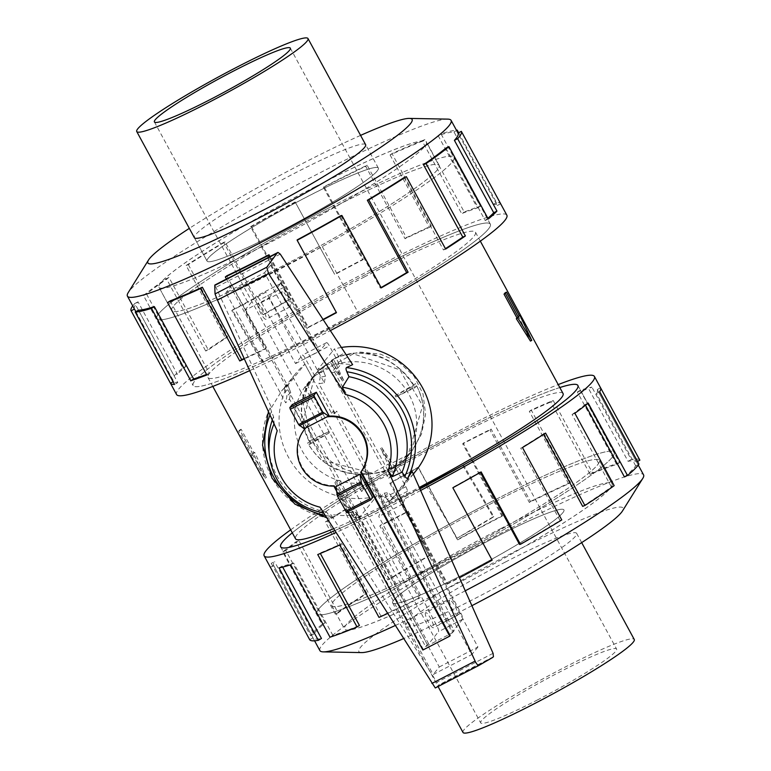 <?xml version="1.0" encoding="UTF-8"?>
<svg xmlns="http://www.w3.org/2000/svg" width="771" height="771" viewBox="0 0 771 771"><rect width="100%" height="100%" fill="white"/><g stroke="black" fill="none" stroke-linecap="round" stroke-linejoin="round"><path stroke-width="0.58" stroke-dasharray="3.85 2.89" d="M559.813 387.543A169.09 15.603 -28.5 0 0 454.302 435.239A169.128 15.603 151.5 0 1 559.813 387.543M462.696 465.491L493.276 517.1L475.09 528.048L482.444 541.589L400.708 583.82A169.09 15.603 151.5 0 1 316.997 613.706A169.128 15.603 151.5 0 1 490.616 502.104A169.09 15.603 151.5 0 1 614.198 452.336A169.09 15.603 151.5 0 1 482.444 541.589M262.14 362.563A169.09 15.603 151.5 0 1 193.107 385.539A169.09 15.603 151.5 0 1 366.726 273.946A169.128 15.603 -28.5 0 0 193.087 385.548A169.128 15.603 -28.5 0 0 316.698 335.77A169.128 15.603 -28.5 0 0 490.337 224.149A169.128 15.603 -28.5 0 0 366.726 273.936A169.09 15.603 151.5 0 1 490.317 224.168A169.09 15.603 151.5 0 1 358.563 313.421L262.14 362.563L231.82 310.617L247.867 302.319L240.513 288.778L322.249 246.547A169.09 15.603 -28.5 0 0 454.003 157.294A169.128 15.603 -28.5 0 0 330.422 207.062A169.09 15.603 -28.5 0 0 156.802 318.664A169.09 15.603 -28.5 0 0 240.513 288.778M505.101 292.855L518.025 316.65A152.215 14.042 -28.5 0 0 518.44 316.052L530.448 341.081M364.23 277.03A152.215 14.042 151.5 0 1 475.476 232.225A152.215 14.042 151.5 0 1 319.194 332.677A152.215 14.042 151.5 0 1 207.948 377.482A152.215 14.042 151.5 0 1 364.23 277.03M333.573 359.151L342.758 353.947L340.271 356.25L360.365 352.096L380.595 354.168L399.021 362.225L413.969 376.084L423.009 393.827L425.573 414.316L421.506 434.083L411.338 451.864L394.232 466.455L383.322 472.556L385.751 470.329C357.619 480.979 325.661 465.53 311.291 438.632L303.389 404.669L306.81 388.651L315.204 374.07L333.573 359.151M333.631 528.684A152.215 14.042 -28.5 0 0 406.77 493.97A152.215 14.042 -28.5 0 0 419.26 487.445M563.052 393.518A152.215 14.042 -28.5 0 0 451.806 438.323A152.215 14.042 -28.5 0 0 295.524 538.775M537.194 700.087A77.331 7.132 -28.5 0 0 616.598 649.057A77.331 7.132 -28.5 0 0 560.074 671.82A77.331 7.132 -28.5 0 0 480.67 722.861A77.331 7.132 -28.5 0 0 537.194 700.087M307.118 196.788A97.435 8.992 -28.5 0 0 207.081 261.09A97.435 8.992 -28.5 0 0 278.292 232.408A97.454 8.992 -28.5 0 0 378.339 168.068A97.454 8.992 -28.5 0 0 307.109 196.759A97.454 8.992 -28.5 0 0 207.052 261.07A97.454 8.992 -28.5 0 0 278.283 232.389A97.435 8.992 -28.5 0 0 378.339 168.107A97.435 8.992 -28.5 0 0 307.118 196.788M282.89 265.793A152.176 14.042 151.5 0 1 171.663 310.597A152.176 14.042 151.5 0 1 327.916 210.165A152.215 14.042 -28.5 0 0 171.634 310.607A152.215 14.042 -28.5 0 0 282.89 265.802A152.215 14.042 -28.5 0 0 439.171 165.351A152.215 14.042 -28.5 0 0 327.916 210.155A152.176 14.042 151.5 0 1 439.142 165.36A152.176 14.042 151.5 0 1 282.89 265.793M315.223 186.784A152.176 14.042 -28.5 0 0 158.971 287.217A152.176 14.042 -28.5 0 0 270.197 242.412A152.176 14.042 -28.5 0 0 426.45 141.989A152.176 14.042 -28.5 0 0 315.223 186.784M492.708 538.592A97.435 8.992 151.5 0 1 563.919 509.91A97.435 8.992 151.5 0 1 463.882 574.212A97.435 8.992 151.5 0 1 392.661 602.893A97.435 8.992 151.5 0 1 492.708 538.592A97.454 8.992 151.5 0 1 563.948 509.93A97.454 8.992 151.5 0 1 463.891 574.241A97.454 8.992 151.5 0 1 392.661 602.932A97.454 8.992 151.5 0 1 492.717 538.611M463.005 732.45A97.435 8.992 151.5 0 1 563.052 668.149A97.435 8.992 151.5 0 1 634.263 639.467M443.084 560.835A152.176 14.042 -28.5 0 0 599.337 460.403A152.176 14.042 -28.5 0 0 488.11 505.207A152.215 14.042 151.5 0 1 599.366 460.393A152.215 14.042 151.5 0 1 443.084 560.845A152.215 14.042 151.5 0 1 331.829 605.649A152.215 14.042 151.5 0 1 488.11 505.198A152.176 14.042 -28.5 0 0 331.858 605.64A152.176 14.042 -28.5 0 0 443.084 560.835M500.803 528.588A152.176 14.042 151.5 0 1 612.029 483.783A152.176 14.042 151.5 0 1 455.777 584.216A152.176 14.042 151.5 0 1 344.55 629.011A152.176 14.042 151.5 0 1 500.803 528.588M315.214 186.746A152.215 14.042 -28.5 0 0 158.932 287.197A152.215 14.042 -28.5 0 0 270.178 242.393A152.215 14.042 -28.5 0 0 426.459 141.941A152.215 14.042 -28.5 0 0 315.214 186.746M447.71 119.129A184.153 16.991 -28.5 0 0 316.505 174.593A184.153 16.991 -28.5 0 0 128.217 292.595M360.577 135.388A150.335 13.868 -28.5 0 0 302.222 163.683A150.335 13.868 -28.5 0 0 189.319 228.38M249.698 370.639A187.912 17.338 -28.5 0 0 313.913 339.201A187.912 17.338 -28.5 0 0 330.345 330.614M506.855 215.186A187.912 17.338 -28.5 0 0 369.511 270.505A187.912 17.338 -28.5 0 0 176.569 394.521M134.385 308.959A184.153 16.991 151.5 0 1 138.048 301.837L177.359 374.234L174.13 375.882A187.912 17.338 151.5 0 1 182.814 367.94L143.502 295.544L146.557 294.059A184.153 16.991 151.5 0 1 168.974 277.464L208.286 349.87L205.684 351.017A187.912 17.338 151.5 0 1 225.431 337.91L186.119 265.513L188.326 264.626A184.153 16.991 151.5 0 1 225.103 241.93L264.414 314.327L262.959 314.751A187.912 17.338 151.5 0 1 289.857 299.081L250.556 226.674L251.462 226.568A184.153 16.991 151.5 0 1 295.322 202.262L334.614 274.283A187.912 17.338 151.5 0 1 363.334 259.133L324.022 186.736A187.912 17.338 151.5 0 1 367.131 165.206L406.442 237.613A187.912 17.338 151.5 0 1 431.307 225.999L391.996 153.593A187.912 17.338 151.5 0 1 424.927 139.609L464.238 212.006A187.912 17.338 151.5 0 1 480.304 206.223L440.993 133.826A187.912 17.338 151.5 0 1 456.422 130.183M458.658 132.785L496.534 202.542A187.912 17.338 151.5 0 1 500.639 203.737L461.328 131.34M323.232 319.743A187.912 17.338 151.5 0 1 307.745 327.829L269.243 256.916M330.422 207.062A169.128 15.603 -28.5 0 0 156.773 318.674A169.128 15.603 -28.5 0 0 280.384 268.896A169.128 15.603 -28.5 0 0 454.032 157.284A169.09 15.603 -28.5 0 0 330.412 207.071M269.966 256.541L308.294 327.145A184.153 16.991 -28.5 0 0 323.039 319.445M297.143 239.906L336.455 312.303M340.994 215.601L380.305 288.007A184.153 16.991 -28.5 0 0 381.047 287.573M404.129 177.542L443.441 249.949A184.153 16.991 -28.5 0 0 445.426 248.667M445.898 148.109L485.21 220.516A184.153 16.991 -28.5 0 0 487.86 218.28M440.993 133.826L438.101 135.571A184.153 16.991 151.5 0 1 454.003 131.957L493.315 204.363A184.153 16.991 -28.5 0 1 497.334 205.529L458.022 133.132A184.153 16.991 151.5 0 1 458.07 133.21M438.101 135.571L477.413 207.968A184.153 16.991 -28.5 0 0 461.656 213.634L464.238 212.006M391.996 153.593L390.078 154.952A184.153 16.991 151.5 0 1 422.354 141.238L461.656 213.634M390.078 154.952L429.389 227.349A184.153 16.991 -28.5 0 0 405.026 238.731L406.442 237.613M324.022 186.736L323.473 187.42A184.153 16.991 151.5 0 1 365.714 166.324L405.026 238.731M500.822 528.607A152.215 14.042 151.5 0 1 612.068 483.803A152.215 14.042 151.5 0 1 455.786 584.254A152.215 14.042 151.5 0 1 344.541 629.059A152.215 14.042 151.5 0 1 500.822 528.607M465.26 590.798A184.153 16.991 151.5 0 1 454.495 596.407A184.153 16.991 151.5 0 1 395.147 625.56M319.898 650.618A184.153 16.991 151.5 0 1 508.976 529.079A184.153 16.991 151.5 0 1 643.573 474.869M471.881 605.698A150.335 13.868 151.5 0 1 468.778 607.317A150.335 13.868 151.5 0 1 403.464 638.658M361.676 652.594A150.335 13.868 151.5 0 1 513.255 552.354A150.335 13.868 151.5 0 1 622.476 510.99M420.619 490.481A187.912 17.338 151.5 0 1 401.489 500.495A187.912 17.338 151.5 0 1 336.05 532.491M290.667 529.841A187.912 17.338 151.5 0 1 457.087 431.799A187.912 17.338 151.5 0 1 558.204 384.584M637.511 461.444L636.567 461.964A184.153 16.991 -28.5 0 0 628.086 461.337L588.774 388.941L591.906 387.129A187.912 17.338 -28.5 0 0 580.226 390.261L619.537 462.658L616.646 464.402A184.153 16.991 -28.5 0 0 590.133 474.406L550.822 402.009L553.183 400.467A187.912 17.338 -28.5 0 0 531.229 410.027L570.54 482.434L568.622 483.783A184.153 16.991 -28.5 0 0 529.34 502.432L490.028 430.035L491.137 429.061A187.912 17.338 -28.5 0 0 463.255 443.171L502.567 515.568A187.912 17.338 -28.5 0 0 457.386 539.661L418.075 467.265A187.912 17.338 -28.5 0 0 389.779 483.109L429.09 555.505A187.912 17.338 -28.5 0 0 387.755 579.888L348.453 507.482A187.912 17.338 -28.5 0 0 325.352 521.938L364.664 594.345A187.912 17.338 -28.5 0 0 335.366 614.179L296.064 541.772A187.912 17.338 -28.5 0 0 282.735 551.978L322.047 624.375A187.912 17.338 -28.5 0 0 310.588 635.738L271.276 563.341A187.912 17.338 -28.5 0 0 270.313 567.186M387.495 613.514A187.912 17.338 -28.5 0 0 419.096 598.363L379.785 525.967A187.912 17.338 -28.5 0 0 407.666 511.867L446.978 584.264L447.527 583.58L408.216 511.173A184.153 16.991 151.5 0 1 380.893 524.993L379.785 525.967M419.906 488.881A169.128 15.603 151.5 0 1 404.274 497.064A169.128 15.603 151.5 0 1 334.826 530.573A169.09 15.603 -28.5 0 0 364.394 516.946L419.684 488.38M490.616 502.104A169.128 15.603 151.5 0 1 614.227 452.326A169.128 15.603 151.5 0 1 440.578 563.938A169.128 15.603 151.5 0 1 316.968 613.716A169.09 15.603 151.5 0 1 490.607 502.114M379.004 617.407L380.922 616.048A184.153 16.991 -28.5 0 0 420.205 597.4L380.893 524.993M380.922 616.048L341.611 543.651A184.153 16.991 151.5 0 1 320.1 553.019L317.739 554.561M330.007 637.174L332.899 635.429A184.153 16.991 -28.5 0 0 359.411 625.426M332.899 635.429L293.587 563.032A184.153 16.991 151.5 0 1 282.147 566.097L279.015 567.899M282.687 567.09L282.147 566.097M309.672 639.66L312.978 637.868A184.153 16.991 -28.5 0 0 321.459 638.494M312.978 637.868L273.666 565.471A184.153 16.991 151.5 0 1 273.618 565.384A184.153 16.991 151.5 0 1 274.563 561.625L271.276 563.341M322.047 624.375L325.102 622.891A184.153 16.991 -28.5 0 0 313.874 634.022L274.563 561.625M325.102 622.891L285.79 550.484A184.153 16.991 151.5 0 1 298.849 540.49L296.064 541.772M364.664 594.345L366.871 593.458A184.153 16.991 -28.5 0 0 338.161 612.887L298.849 540.49M366.871 593.458L327.559 521.051A184.153 16.991 151.5 0 1 350.188 506.884L348.453 507.482M429.09 555.505L430.006 555.399A184.153 16.991 -28.5 0 0 389.5 579.291L350.188 506.884M430.006 555.399L390.695 482.993A184.153 16.991 151.5 0 1 418.422 467.467L418.075 467.265M502.567 515.568L502.008 516.252A184.153 16.991 -28.5 0 0 457.733 539.864L418.422 467.467M365.541 144.534A97.454 8.992 -28.5 0 0 294.397 173.35A97.454 8.992 -28.5 0 0 194.282 237.516M505.429 562.02A97.454 8.992 151.5 0 1 576.66 533.33A97.454 8.992 151.5 0 1 476.603 597.65A97.454 8.992 151.5 0 1 405.373 626.331A97.454 8.992 151.5 0 1 505.429 562.02M390.685 469.558C397.981 465.761 404.274 460.605 409.565 454.1C420.571 439.971 425.129 423.732 423.24 405.392L422.624 405.719L408.11 454.803L390.213 464.046L381.741 447.614L380.575 448.25L392.246 467.621L390.685 469.558L380.575 448.25M328.552 431.702L307.629 443.142C322.336 466.995 344.02 477.201 372.672 473.77L372.335 473.143L322.904 460.46L313.103 442.4L329.217 432.878L328.552 431.702L313.508 438.978L303.08 421.265L314.847 375.573L332.744 366.321L342.594 381.057L343.75 380.431L335.819 363.71L353.369 353.831L400.043 369.907L409.854 387.967L395.118 395.793L395.774 396.969L416.513 385.76A61.863 60.128 39 0 1 423.24 405.392M416.513 385.76L414.952 387.697C400.351 363.7 379.708 352.202 353.022 353.205L353.369 353.831M335.819 363.71L333.457 359.353A61.863 60.128 39 0 1 353.022 353.205M333.457 359.353L331.896 361.281C324.601 365.078 318.433 370.07 313.383 376.267C302.936 389.712 299.293 404.814 302.463 421.583L303.08 421.265M314.819 376.026L305.249 358.399A4.636 1.002 62.7 0 0 302.425 355.123A4.636 1.002 62.7 0 0 302.357 355.18L295.563 363.575L259.846 299.755A6.187 1.34 62.7 0 0 256.454 296.045A6.187 1.34 62.7 0 0 256.358 296.122L244.792 310.414L307.427 425.775A35.35 34.358 -141 0 0 305.461 428.483L307.157 426.392A35.35 34.358 39 0 1 309.123 423.684L428.666 643.852L438.506 631.69A6.187 1.34 62.7 0 0 436.733 625.628L378.763 516.464L383.274 503.848A4.636 1.002 62.7 0 0 381.664 499.145L372.094 481.518L364.606 490.77L307.33 385.278L314.819 376.026A61.863 60.128 39 0 1 326.133 368.393A61.863 60.128 39 0 1 338.961 363.546L331.482 372.798L388.757 478.29A61.863 60.128 -141 0 0 391.061 476.208L398.549 466.956A61.863 60.128 -141 0 0 403.618 461.453A61.863 60.128 -141 0 0 407.261 391.495A61.863 60.128 -141 0 0 342.025 362.862L334.537 372.114A61.863 60.128 -141 0 0 331.482 372.798M388.757 478.29L396.246 469.047A61.863 60.128 39 0 1 384.922 476.671A61.863 60.128 39 0 1 372.094 481.518M290.204 306.713A8.51 1.841 -117.3 0 1 290.069 306.829A8.51 1.841 -117.3 0 1 284.711 300.468A8.51 1.841 -117.3 0 1 282.119 291.824A8.51 1.841 -117.3 0 1 282.253 291.708A8.51 1.841 -117.3 0 1 287.612 298.069A8.51 1.841 -117.3 0 1 290.204 306.713M257.977 304.304A8.51 1.841 62.7 0 0 260.569 312.949A8.51 1.841 62.7 0 0 265.918 319.3A8.51 1.841 62.7 0 0 266.053 319.184A8.51 1.841 62.7 0 0 263.46 310.54A8.51 1.841 62.7 0 0 258.112 304.188A8.51 1.841 62.7 0 0 257.977 304.304M457.685 615.171A8.51 1.841 -117.3 0 1 457.55 615.287A8.51 1.841 -117.3 0 1 452.201 608.936A8.51 1.841 -117.3 0 1 449.599 600.291A8.51 1.841 -117.3 0 1 449.744 600.175A8.51 1.841 -117.3 0 1 455.092 606.526A8.51 1.841 -117.3 0 1 457.685 615.171M425.457 612.762A8.51 1.841 62.7 0 0 428.05 621.407A8.51 1.841 62.7 0 0 433.398 627.767A8.51 1.841 62.7 0 0 433.543 627.652A8.51 1.841 62.7 0 0 430.941 619.007A8.51 1.841 62.7 0 0 425.592 612.646A8.51 1.841 62.7 0 0 425.457 612.762M313.508 438.978L309.19 441.214L307.629 443.142M389.885 463.275L372.335 473.143M392.246 467.621A61.863 60.128 39 0 1 372.672 473.77M412.196 387.996L422.624 405.719M309.19 441.214A61.863 60.128 39 0 1 302.463 421.583M428.666 643.852L427.327 644.546L338.324 480.632L336.628 482.723L425.631 646.638L452.461 632.779L363.459 468.864L365.155 466.763L454.158 630.678L452.808 631.372L333.274 411.203A35.35 34.358 39 0 1 336.667 411.136L334.971 413.237A35.35 34.358 -141 0 0 331.578 413.304L268.934 297.943L244.792 310.414M427.327 644.546L425.631 646.638M307.157 426.392L336.599 480.622L334.903 482.723A35.35 34.358 -141 0 0 336.628 482.723M338.324 480.632A35.35 34.358 39 0 1 336.599 480.622M454.158 630.678L452.461 632.779M450.168 635.603L422.884 650.03M309.123 423.684L307.427 425.775M268.934 297.943L280.499 283.651A6.187 1.34 -117.3 0 1 280.605 283.564A6.187 1.34 -117.3 0 1 283.988 287.275L319.705 351.094L326.499 342.71A4.636 1.002 -117.3 0 1 326.576 342.642A4.636 1.002 -117.3 0 1 329.39 345.919L305.249 358.399M331.578 413.304L333.274 411.203M396.246 469.047L405.816 486.674A4.636 1.002 -117.3 0 1 407.416 491.368L402.905 503.993L460.885 613.147A6.187 1.34 -117.3 0 1 462.648 619.219L452.808 631.372M338.961 363.546L329.39 345.919M363.459 468.864A35.35 34.358 -141 0 0 364.423 467.467L366.119 465.376A35.35 34.358 39 0 1 365.155 466.763M361.551 491.455L305.027 387.36L312.515 378.108A61.863 60.128 -141 0 0 307.436 383.611A61.863 60.128 -141 0 0 303.803 453.579A61.863 60.128 -141 0 0 369.03 482.203L361.551 491.455A61.863 60.128 -141 0 0 364.606 490.77M307.33 385.278A61.863 60.128 -141 0 0 305.027 387.36M423.337 649.471L334.344 485.557L333.882 486.115M336.358 490.674L347.779 511.713M366.119 465.376L336.667 411.136M334.344 485.557A35.35 34.358 39 0 1 301.596 465.896A35.35 34.358 39 0 1 305.143 428.609L304.959 428.83M335.886 486.655L348.531 509.939L372.682 497.459M295.563 363.575L319.705 351.094M283.988 287.275L259.846 299.755M460.885 613.147L436.733 625.628M402.905 503.993L378.763 516.464M407.416 491.368L383.274 503.848M343.75 380.431L331.896 361.281M395.774 396.969L414.952 387.697M334.537 372.114L391.061 476.208M305.143 428.609L292.161 404.708M334.971 413.237L318.982 383.785A66.846 64.966 39 0 1 324.312 382.84L264.53 272.741L225.893 292.71L285.675 402.809A66.846 64.966 39 0 1 289.472 399.031L305.461 428.483M334.903 482.723L350.892 512.166A66.846 64.966 39 0 1 345.562 513.11L433.196 674.5L471.833 654.54L384.199 493.151A66.846 64.966 39 0 1 380.411 496.919L364.423 467.467M346.632 512.291L348.531 509.939M369.03 482.203L376.614 496.167L360.047 516.637L354.66 517.89L357.648 514.305L439.287 666.982L433.196 674.5M342.025 362.862L334.441 348.897L317.883 369.367A77.331 75.163 -141 0 1 323.097 368.22L325.815 364.866L270.611 265.224L231.975 285.193L287.178 384.825L284.46 388.179A77.331 75.163 -141 0 1 288.364 384.613L304.93 364.143A77.331 75.163 -141 0 0 295.418 373.887A77.331 75.163 -141 0 0 292.055 463.178A77.331 75.163 -141 0 0 376.614 496.167M304.93 364.143L312.515 378.108M324.312 382.84L325.545 376.248L323.839 372.027A74.238 72.156 -141 0 0 318.596 373.125L320.254 377.26L318.982 383.785M318.115 369.251C317.45 369.492 317.71 371.015 318.886 373.819M439.287 666.982L477.924 647.023L396.284 494.346L389.519 501.439L406.124 480.921L398.549 466.956M386.869 499.03C388.459 501.314 389.403 501.998 389.683 501.063M379.698 497.016L384.902 496.322L387.264 499.589A74.238 72.156 -141 0 0 391.138 495.975L388.738 492.621L384.199 493.151M345.562 513.11L350.101 512.59L352.501 515.934A74.238 72.156 -141 0 0 357.754 514.845L355.392 511.578L350.179 512.262M352.106 515.365C353.716 517.688 354.66 518.391 354.949 517.466M289.472 399.031L290.744 392.506L289.077 388.372A74.238 72.156 -141 0 0 285.203 391.996L286.908 396.207L285.675 402.809M284.692 388.073C284.036 388.314 284.306 389.856 285.501 392.68M231.975 285.193L225.893 292.71M268.433 411.627L270.149 407.917L271.517 407.541L214.878 285.019M271.691 412.215L270.293 407.994M277.213 430.806L274.168 423.452L273.57 416.697L271.459 411.666A74.238 72.156 -141 0 0 269.995 415.029M271.517 407.541L281.579 390.984L287.178 384.825M280.259 254.112L216.102 287.255M325.815 364.866L339.173 363.584L352.626 364.635M393.586 497.507C393.297 498.432 392.352 497.729 390.743 495.406M477.924 647.023L471.833 654.54M324.128 372.721C322.943 369.887 322.673 368.355 323.328 368.104M270.611 265.224L264.53 272.741M357.648 514.305C348.762 515.905 339.828 515.924 330.855 514.363L331.405 518.546L326.731 517.823M412.119 471.38L401.903 488.159L396.284 494.346M493.074 653.316L436.916 682.325L330.855 514.363M435.297 687.973L438.304 685.525L436.916 682.325M325.217 515.442A74.238 72.156 -141 0 0 329.496 516.194L326.673 512.137L324.051 512.956L319.975 507.173M331.357 518.093L329.169 515.722M492.573 657.49L438.304 685.525M360.173 516.319C359.884 517.245 358.949 516.57 357.358 514.276M289.376 389.066C288.2 386.261 287.94 384.739 288.595 384.498M350.101 512.59A70.132 68.166 -141 0 0 355.392 511.578M273.57 416.697A70.132 68.166 -141 0 0 272.288 420.041M268.838 449.676A70.132 68.166 -141 0 0 326.673 512.137M406.124 480.921A77.331 75.163 -141 0 0 415.646 471.177M341.37 347.461A77.331 75.163 -141 0 0 334.441 348.897M384.902 496.322A70.132 68.166 -141 0 0 388.738 492.621M325.545 376.248A70.132 68.166 -141 0 0 320.254 377.26M290.744 392.506A70.132 68.166 -141 0 0 286.908 396.207M342.594 381.057L331.742 360.182M332.744 366.321L330.248 362.071L331.752 360.211M340.271 356.25C362.515 349.118 382.628 353.561 400.631 369.579L400.043 369.907M331.79 360.115L342.758 353.947M395.118 395.793L415.617 383.669C428.204 407.869 426.199 431.317 409.603 454.003L408.457 455.391L408.11 454.803M409.854 387.967L414.056 385.596L415.617 383.669M414.056 385.596A61.834 60.099 -141 0 0 400.631 369.579M390.213 464.046L392.709 468.296A61.834 60.099 -141 0 0 408.457 455.391M313.103 442.4L308.901 444.771A61.834 60.099 -141 0 0 322.326 460.788L322.904 460.46M330.248 362.071A61.834 60.099 -141 0 0 314.501 374.985L314.847 375.573M390.695 482.993L389.779 483.109M389.5 579.291L387.755 579.888M327.559 521.051L325.352 521.938M338.161 612.887L335.366 614.179M285.79 550.484L282.735 551.978M313.874 634.022L310.588 635.738M273.666 565.471L270.361 567.263M293.587 563.032L290.696 564.777M341.611 543.651L339.693 545.001M420.205 597.4L419.096 598.363M408.216 511.173L407.666 511.867M447.527 583.58A184.153 16.991 -28.5 0 0 491.811 559.968L492.158 560.17M491.811 559.968L452.847 487.773M480.391 472.344L480.227 472.035A184.153 16.991 151.5 0 1 452.5 487.571M480.227 472.035L481.143 471.919M446.978 584.264A187.912 17.338 -28.5 0 0 459.449 577.758M519.538 544.432A184.153 16.991 -28.5 0 0 560.045 520.541L561.78 519.943M560.045 520.541L520.733 448.144L522.468 447.546M543.574 434.362L543.362 433.977A184.153 16.991 151.5 0 1 520.733 448.144M543.362 433.977L545.569 433.09M582.674 506.374A184.153 16.991 -28.5 0 0 611.384 486.944L614.169 485.653M611.384 486.944L572.072 414.538L574.858 413.256M585.497 405.228L585.131 404.544A184.153 16.991 151.5 0 1 572.072 414.538M585.131 404.544L588.186 403.06M624.443 476.941A184.153 16.991 -28.5 0 0 635.67 465.809L638.947 464.094M635.67 465.809L596.359 393.412L599.645 391.697M636.567 461.964L597.255 389.567A184.153 16.991 151.5 0 1 597.303 389.644A184.153 16.991 151.5 0 1 596.359 393.412M597.255 389.567L600.561 387.765M628.086 461.337L631.208 459.526L591.906 387.129M616.646 464.402L577.334 392.005A184.153 16.991 151.5 0 1 588.774 388.941M577.334 392.005L580.226 390.261M639.863 460.171A187.912 17.338 -28.5 0 0 631.208 459.526M590.133 474.406L592.485 472.864L553.183 400.467M568.622 483.783L529.311 411.377A184.153 16.991 151.5 0 1 550.822 402.009M529.311 411.377L531.229 410.027M619.537 462.658A187.912 17.338 -28.5 0 0 592.485 472.864M529.34 502.432L530.448 501.468L491.137 429.061M502.008 516.252L462.706 443.855A184.153 16.991 151.5 0 1 490.028 430.035M462.706 443.855L463.255 443.171M570.54 482.434A187.912 17.338 -28.5 0 0 530.448 501.468M292.276 532.8A169.128 15.603 151.5 0 1 454.302 435.23A169.09 15.603 -28.5 0 0 292.276 532.809M365.714 166.324L367.131 165.206M429.389 227.349L431.307 225.999M422.354 141.238L424.927 139.609M477.413 207.968L480.304 206.223M454.003 131.957L456.596 130.492M493.315 204.363L496.534 202.542M497.334 205.529L500.639 203.737M485.21 220.516L488.265 219.022M443.441 249.949L445.648 249.062M380.305 288.007L381.221 287.891M308.294 327.145L307.745 327.829M226.741 275.845L266.053 348.241L264.636 349.359A187.912 17.338 151.5 0 1 244.33 358.9M226.452 279.025L264.636 349.359M244.147 358.505A184.153 16.991 -28.5 0 0 266.053 348.241M170.112 300.931L209.423 373.328L206.84 374.966M206.561 374.436A184.153 16.991 -28.5 0 0 209.423 373.328M138.452 310.212L177.764 382.609L174.545 384.43M135.869 311.667L173.745 381.433A184.153 16.991 -28.5 0 0 177.764 382.609M173.745 381.433L173.109 381.78M138.048 301.837L134.819 303.485L174.13 375.882M146.557 294.059L185.869 366.456A184.153 16.991 -28.5 0 0 177.359 374.234M185.869 366.456L182.814 367.94M132.747 305.923A187.912 17.338 151.5 0 1 134.819 303.485M168.974 277.464L166.372 278.62L205.684 351.017M188.326 264.626L227.638 337.023A184.153 16.991 -28.5 0 0 208.286 349.87M227.638 337.023L225.431 337.91M143.502 295.544A187.912 17.338 151.5 0 1 166.372 278.62M225.103 241.93L223.648 242.354L262.959 314.751M251.462 226.568L290.773 298.965A184.153 16.991 -28.5 0 0 264.414 314.327M290.773 298.965L289.857 299.081M186.119 265.513A187.912 17.338 151.5 0 1 223.648 242.354M295.322 202.262L334.614 274.283M323.473 187.42L362.784 259.827A184.153 16.991 -28.5 0 0 334.633 274.669M362.784 259.827L363.334 259.133M250.556 226.674A187.912 17.338 151.5 0 1 295.303 201.877M252.975 454.35A152.215 14.042 -28.5 0 0 252.56 454.948L266.39 477.509L254.681 452.326A152.215 14.042 -28.5 0 0 254.035 453.04L241.121 429.245A152.215 14.042 -28.5 0 0 240.06 430.555L252.975 454.35L251.095 455.709L265.07 478.193L253.216 453.088L252.686 453.743L239.762 429.948L238.702 431.259L251.625 455.054M240.06 430.555L238.702 431.259M252.56 454.948L251.095 455.709M241.121 429.245L239.762 429.948M266.39 477.509L265.07 478.193M254.035 453.04L252.686 453.743M254.681 452.326L253.216 453.088M519.22 315.647L518.44 316.052M519.375 315.946L518.025 316.65M322.249 246.547L358.563 313.421M400.708 583.82L364.394 516.946M296.999 345.225L265.822 292.209L247.867 302.319M329.217 432.878L310.462 442.833C297.77 418.769 298.772 396.554 313.469 376.209L314.501 374.985M262.766 361.792L232.312 310.009L265.822 292.209M231.82 310.617L232.312 310.009M308.901 444.771L310.462 442.833M385.751 470.329C363.16 477.895 342.016 474.714 322.326 460.788M392.709 468.296L394.222 466.426M426.19 485.537L457.136 538.158L475.09 528.048M463.313 464.72L493.768 516.493L457.136 538.158M493.276 517.1L493.768 516.493M381.741 447.614L394.289 466.388L383.322 472.556M280.499 283.651L256.358 296.122M462.648 619.219L438.506 631.69M326.499 342.71L302.357 355.18M405.816 486.674L381.664 499.145M493.44 656.699L438.391 685.14M354.833 517.784A77.331 75.163 -141 0 0 360.047 516.637M270.168 407.898A77.331 75.163 -141 0 0 331.463 518.43M389.567 501.391A77.331 75.163 -141 0 0 393.47 497.825M614.198 452.336L578.028 385.722M156.802 318.664L193.107 385.539L156.773 318.674M475.476 232.225L480.333 241.159M290.33 48.139L616.598 649.057M194.34 237.67L207.052 261.07L194.437 237.796M158.932 287.197L171.634 310.607L158.971 287.217M576.66 533.33L581.681 542.62M612.068 483.803L599.366 460.393L612.029 483.783M577.913 385.452L614.227 452.326M314.578 640.817L273.618 565.384M409.565 454.1L403.618 461.453M290.069 306.829L265.918 319.3M457.55 615.287L433.398 627.767M449.744 600.175L425.592 612.646M282.253 291.708L258.112 304.188M280.605 283.564L256.454 296.045M326.576 342.642L302.425 355.123M313.383 376.267L307.436 383.611M413.314 474.059L401.903 488.159M295.418 373.887L281.579 390.984M392.661 602.932L405.373 626.331M378.339 168.068L365.627 144.669M638.253 465.077L597.303 389.644M280.663 546.851L316.968 613.716L280.827 547.092M331.829 605.649L344.541 629.059M490.337 224.149L454.032 157.284L490.317 224.168M439.171 165.351L426.459 141.941M331.858 605.64L344.55 629.011M392.661 602.893L438.073 686.537M439.142 165.36L426.45 141.989M378.339 168.107L365.695 144.813M154.402 121.943L480.67 722.861M207.948 377.482L212.796 386.416M315.204 374.07L313.469 376.209M411.338 451.864L409.603 454.003"/><path stroke-width="1.16" d="M419.684 488.38L462.696 465.491A169.09 15.603 -28.5 0 0 577.893 385.461A169.09 15.603 -28.5 0 0 559.813 387.543A169.128 15.603 151.5 0 1 577.913 385.452A169.128 15.603 151.5 0 1 419.906 488.881M505.4 293.462L518.314 317.257L517.784 317.912L531.768 340.397L530.448 341.081L516.319 318.674A152.215 14.042 -28.5 0 0 516.965 317.96L504.041 294.165A152.215 14.042 -28.5 0 0 505.101 292.855L506.46 292.151L504.041 294.165M419.26 487.445A152.215 14.042 -28.5 0 0 563.052 393.518L480.333 241.159M233.806 70.913A77.331 7.132 151.5 0 1 290.33 48.139A77.331 7.132 151.5 0 1 210.926 99.18A77.331 7.132 151.5 0 1 154.402 121.943A77.331 7.132 151.5 0 1 233.806 70.913M236.774 67.231A97.435 8.992 -28.5 0 0 136.737 131.533A97.435 8.992 -28.5 0 0 207.948 102.851A97.435 8.992 -28.5 0 0 307.995 38.55A97.435 8.992 -28.5 0 0 236.774 67.231M581.681 542.62L634.263 639.467A97.435 8.992 151.5 0 1 534.226 703.769A97.435 8.992 151.5 0 1 463.005 732.45L438.073 686.537M189.319 228.38A150.335 13.868 -28.5 0 0 148.524 260.01L128.217 292.595A184.153 16.991 -28.5 0 0 127.427 296.131A184.153 16.991 -28.5 0 0 262.024 241.921A184.153 16.991 -28.5 0 0 451.102 120.382A184.153 16.991 -28.5 0 0 447.71 119.129L409.324 118.406A150.335 13.868 -28.5 0 0 360.577 135.388M148.524 260.01A150.335 13.868 -28.5 0 0 257.745 218.646A150.335 13.868 -28.5 0 0 409.324 118.406M330.345 330.614A187.912 17.338 -28.5 0 0 506.855 215.186L461.376 131.417A187.912 17.338 151.5 0 1 457.637 138.684L496.948 211.09A187.912 17.338 151.5 0 1 488.265 219.022L448.953 146.625A187.912 17.338 151.5 0 1 426.084 163.548L465.395 235.955A187.912 17.338 151.5 0 1 445.648 249.062L406.336 176.655A187.912 17.338 151.5 0 1 368.808 199.814L408.119 272.211A187.912 17.338 151.5 0 1 381.221 287.891L341.91 215.494A187.912 17.338 151.5 0 1 297.163 240.282L336.464 312.689A187.912 17.338 151.5 0 1 323.232 319.743M456.422 130.183A187.912 17.338 151.5 0 1 457.222 130.135L458.658 132.785M458.022 133.132L461.328 131.34A187.912 17.338 151.5 0 1 461.376 131.417M269.243 256.916L268.433 255.432L268.992 254.748L269.966 256.541M323.039 319.445A184.153 16.991 -28.5 0 0 336.301 312.38M341.91 215.494L340.994 215.601A184.153 16.991 151.5 0 1 297.143 239.906L297.163 240.282M381.047 287.573A184.153 16.991 -28.5 0 0 406.664 272.635L408.119 272.211M406.336 176.655L404.129 177.542A184.153 16.991 151.5 0 1 367.353 200.238L406.664 272.635M445.426 248.667A184.153 16.991 -28.5 0 0 462.793 237.102L465.395 235.955M448.953 146.625L445.898 148.109A184.153 16.991 151.5 0 1 423.481 164.705L462.793 237.102M487.86 218.28A184.153 16.991 -28.5 0 0 493.719 212.738L496.948 211.09M451.102 120.382L458.07 133.21A184.153 16.991 151.5 0 1 454.408 140.332L493.719 212.738M395.147 625.56A184.153 16.991 151.5 0 1 323.29 651.871A184.153 16.991 151.5 0 1 319.898 650.618L314.578 640.817M403.464 638.658A150.335 13.868 151.5 0 1 361.676 652.594L323.29 651.871M336.05 532.491A187.912 17.338 151.5 0 1 264.145 555.814A187.912 17.338 151.5 0 1 290.667 529.841M264.145 555.814L270.313 567.186A187.912 17.338 -28.5 0 0 270.361 567.263L309.672 639.66A187.912 17.338 -28.5 0 0 318.327 640.306L279.015 567.899A187.912 17.338 -28.5 0 0 290.696 564.777L330.007 637.174A187.912 17.338 -28.5 0 0 357.05 626.968L317.739 554.561A187.912 17.338 -28.5 0 0 339.693 545.001L379.004 617.407A187.912 17.338 -28.5 0 0 387.495 613.514M357.05 626.968L359.411 625.426L320.341 553.472M318.327 640.306L321.459 638.494L282.687 567.09M194.282 237.516A97.454 8.992 -28.5 0 0 194.34 237.67A97.454 8.992 -28.5 0 0 265.571 208.98A97.454 8.992 -28.5 0 0 365.627 144.669A97.454 8.992 -28.5 0 0 365.541 144.534M450.168 635.603L449.715 636.171L360.712 472.257L361.175 471.688L450.168 635.603M347.779 511.713L422.884 650.03L449.715 636.171M360.712 472.257A35.35 34.358 -141 0 0 361.965 433.977A35.35 34.358 -141 0 0 326.971 416.87L329.284 416.128A35.35 34.358 39 0 1 362.9 434.218A35.35 34.358 39 0 1 361.175 471.688M304.959 428.83L305.875 427.78A35.35 34.358 -141 0 0 304.709 429.129A35.35 34.358 -141 0 0 301.124 466.436A35.35 34.358 -141 0 0 333.882 486.115L336.358 490.674M305.875 427.78L326.971 416.87M360.038 474.175L361.483 483.407L370.755 499.839L372.682 497.459L360.038 474.175L335.886 486.655L337.332 495.888L346.603 512.32L370.716 499.849M329.053 416.417L322.779 412.128L314.452 396.795L313.951 395.157L316.312 392.237L292.161 404.708L289.8 407.628L290.301 409.266L298.637 424.609L304.709 429.129M299.447 425.679L323.598 413.198M277.974 252.396L214.752 285.434L215.032 293.944L217.432 300.073L277.213 430.806A59.126 57.468 -141 0 0 319.975 507.173L435.297 687.973L479.022 665.383C477.837 665.431 476.536 664.004 475.119 661.113L388.092 470.802L392.323 476.68L402.077 472.141L404.881 476.295A74.238 72.156 -141 0 0 346.854 371.776L348.964 376.701L342.44 387.187L345.331 394.434L268.616 273.628L266.737 267.229L276.991 253.283L277.974 252.396L280.259 254.112L352.626 364.635L346.468 367.574A77.331 75.163 -141 0 1 407.763 478.107L412.119 471.38L493.074 653.316L493.44 656.699L492.573 657.49L479.022 665.383M404.582 475.832C406.23 478.396 407.358 478.993 407.955 477.615M316.312 392.237L329.284 416.128M360.944 481.991L336.802 494.471M346.892 367.507C345.687 367.757 345.755 369.357 347.095 372.326M266.737 267.229L215.032 293.944M276.991 253.283L214.752 285.434M272.288 420.041A70.132 68.166 -141 0 0 268.838 449.676L269.387 454.938A64.918 63.097 -141 0 0 323.589 512.879M413.314 474.059L415.646 471.177A77.331 75.163 -141 0 0 420.918 384.931A77.331 75.163 -141 0 0 341.37 347.461M392.323 476.68A64.918 63.097 -141 0 0 342.44 387.187M402.077 472.141A70.132 68.166 -141 0 0 348.964 376.701M274.013 423.819A64.918 63.097 -141 0 0 269.387 454.938M459.449 577.758A187.912 17.338 -28.5 0 0 492.158 560.17L452.847 487.773A187.912 17.338 -28.5 0 0 481.143 471.919L520.444 544.326L519.538 544.432L480.391 472.344M520.444 544.326A187.912 17.338 -28.5 0 0 561.78 519.943L522.468 447.546A187.912 17.338 -28.5 0 0 545.569 433.09L584.881 505.487L582.674 506.374L543.574 434.362M584.881 505.487A187.912 17.338 -28.5 0 0 614.169 485.653L574.858 413.256A187.912 17.338 -28.5 0 0 588.186 403.06L627.498 475.456L624.443 476.941L585.497 405.228M627.498 475.456A187.912 17.338 -28.5 0 0 638.947 464.094L599.645 391.697A187.912 17.338 -28.5 0 0 600.599 387.852L594.431 376.479A187.912 17.338 151.5 0 1 420.619 490.481M600.648 387.938L639.863 460.171L637.511 461.444M638.253 465.077L643.573 474.869A184.153 16.991 151.5 0 1 642.783 478.405A184.153 16.991 151.5 0 1 465.26 590.798M334.826 530.573A169.128 15.603 151.5 0 1 280.663 546.851A169.128 15.603 151.5 0 1 292.276 532.8A169.09 15.603 -28.5 0 0 280.683 546.832A169.09 15.603 -28.5 0 0 334.826 530.573M558.204 384.584A187.912 17.338 151.5 0 1 594.431 376.479M642.783 478.405L622.476 510.99A150.335 13.868 151.5 0 1 471.881 605.698M456.596 130.492L457.222 130.135M454.408 140.332L457.637 138.684M423.481 164.705L426.084 163.548M367.353 200.238L368.808 199.814M268.992 254.748A184.153 16.991 151.5 0 1 226.741 275.845L225.325 276.953L226.452 279.025M244.33 358.9A187.912 17.338 151.5 0 1 239.771 360.973L200.46 288.566L202.378 287.217L241.689 359.623A184.153 16.991 -28.5 0 0 244.147 358.505M241.689 359.623L239.771 360.973M268.433 255.432A187.912 17.338 151.5 0 1 225.325 276.953M202.378 287.217A184.153 16.991 151.5 0 1 170.112 300.931L167.538 302.56L206.84 374.966A187.912 17.338 151.5 0 1 190.774 380.739L151.463 308.342L154.354 306.598L193.666 378.995A184.153 16.991 -28.5 0 0 206.561 374.436M193.666 378.995L190.774 380.739M200.46 288.566A187.912 17.338 151.5 0 1 167.538 302.56M154.354 306.598A184.153 16.991 151.5 0 1 138.452 310.212L135.233 312.024L174.545 384.43A187.912 17.338 151.5 0 1 170.439 383.235L131.137 310.829L134.433 309.036L135.869 311.667M173.109 381.78L170.439 383.235M151.463 308.342A187.912 17.338 151.5 0 1 135.233 312.024M134.433 309.036A184.153 16.991 151.5 0 1 134.385 308.959L127.427 296.131M131.137 310.829A187.912 17.338 151.5 0 1 131.089 310.752A187.912 17.338 151.5 0 1 132.747 305.923M131.089 310.752L176.569 394.521A187.912 17.338 -28.5 0 0 249.698 370.639M517.784 317.912L516.319 318.674M518.314 317.257L516.965 317.96M531.768 340.397L519.905 315.291L519.22 315.647M519.905 315.291L519.375 315.946L506.46 292.151M212.796 386.416L295.524 538.775A152.215 14.042 -28.5 0 0 333.631 528.684M289.8 407.628L313.951 395.157M290.301 409.266L314.452 396.795M298.637 424.609L322.779 412.128M369.81 498.75L345.668 511.221M361.483 483.407L337.332 495.888M268.616 273.628L217.432 300.073M277.897 252.464L214.839 285.039M475.119 661.113L431.905 683.443M269.995 415.029A74.238 72.156 -141 0 0 325.217 515.442M388.092 470.802A59.126 57.468 -141 0 0 345.331 394.434M194.437 237.796L136.737 131.533M370.755 499.839L346.603 512.32M268.433 411.627L262.525 445.137L272.009 478.193L294.946 504.147L326.731 517.823M365.695 144.813L307.995 38.55"/></g></svg>
